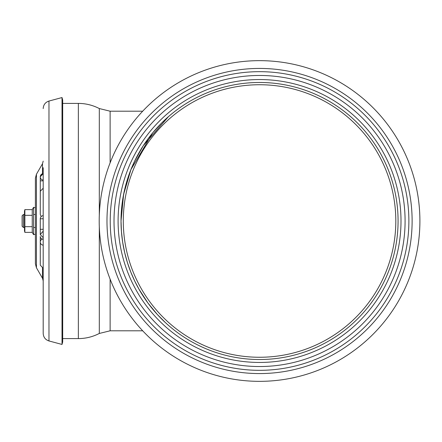 <?xml version="1.0" encoding="UTF-8"?>
<svg xmlns="http://www.w3.org/2000/svg" width="442" height="442" viewBox="0 0 442 442"><rect width="100%" height="100%" fill="white"/><g stroke="black" fill="none" stroke-linecap="round" stroke-linejoin="round"><path stroke-width="0.66" d="M134.722 160.954L143.313 145.656L168.49 116.616L161.739 122.92L152.7 132.849L130.931 169.579L123.611 194.403L121.031 221L121.44 231.608L122.666 242.222L124.694 252.642L127.451 262.681L130.838 272.195L134.722 281.04L130.838 272.195L127.451 262.686L124.694 252.642L122.666 242.222L121.44 231.608L121.031 221L121.44 210.392L122.666 199.778L124.694 189.358L127.451 179.319L130.838 169.805L134.722 160.96M134.722 281.046L138.943 289.123L147.943 303.041L157.374 314.527L165.529 322.721L157.38 314.533L147.943 303.041L138.943 289.123L134.722 281.046M123.29 221A136.258 136.258 0 0 1 327.682 102.997A136.258 136.258 0 0 1 327.682 339.003A136.258 136.258 0 0 1 123.29 221M152.7 309.151A138.517 138.517 0 0 1 297.367 87.743A138.517 138.517 0 0 1 377.424 293.759A138.517 138.517 0 0 1 157.374 314.527M259.553 359.517A138.517 138.517 0 0 1 121.031 221A138.517 138.517 0 0 1 259.553 82.483A138.517 138.517 0 0 1 398.071 221A138.517 138.517 0 0 1 259.553 359.517A138.517 138.517 0 0 1 121.031 221A138.517 138.517 0 0 1 259.553 82.483A138.517 138.517 0 0 1 398.071 221A138.517 138.517 0 0 1 259.553 359.517M259.553 366.534A145.534 145.534 0 0 1 114.014 221A145.534 145.534 0 0 1 259.553 75.466A145.534 145.534 0 0 1 405.087 221A145.534 145.534 0 0 1 259.553 366.534A145.534 145.534 0 0 1 114.014 221A145.534 145.534 0 0 1 259.553 75.466A145.534 145.534 0 0 1 405.087 221A145.534 145.534 0 0 1 259.553 366.534M259.553 370.33A149.33 149.33 0 0 1 110.224 221A149.33 149.33 0 0 1 259.553 71.67A149.33 149.33 0 0 1 408.878 221A149.33 149.33 0 0 1 259.553 370.33M106.981 221A152.573 152.573 0 0 1 259.553 68.427A152.573 152.573 0 0 1 412.121 221A152.573 152.573 0 0 1 259.553 373.573A152.573 152.573 0 0 1 106.981 221M99.201 221A160.347 160.347 0 0 1 259.553 60.653A160.347 160.347 0 0 1 419.9 221A160.347 160.347 0 0 1 259.553 381.347A160.347 160.347 0 0 1 99.201 221M62.687 103.4L78.361 103.4L78.361 338.6L62.687 338.6M42.874 245.122A3.116 3.116 0 0 1 43.194 238.934L43.194 268.255L40.272 265.145L40.272 242.05L40.272 265.145M40.272 201.066L40.272 214.409L41.167 216.591L41.708 216.149M42.31 215.851L43.084 215.674M40.272 214.409L40.272 191.309L43.194 188.198L43.194 215.663A3.116 3.116 0 0 0 40.272 218.773L43.194 218.773M43.194 173.651L40.272 176.767L40.272 180.833L40.272 176.778A3.116 3.116 180 0 1 43.194 173.651L43.194 173.833A3.116 3.116 180 0 0 40.272 176.944A3.116 3.116 180 0 0 43.194 180.054L43.194 180.861L42.874 180.833M40.316 231.183A3.116 2.702 0 0 0 40.272 231.641A3.116 2.702 0 0 0 40.305 232.006M40.272 202.276L40.31 190.822M43.194 173.833L43.194 179.69M40.272 176.944A3.116 3.116 0 0 0 43.194 180.054L43.194 179.888M43.194 167.722L43.194 333.423C43.426 337.229 45.355 339.743 48.974 340.953L62.018 344.445L62.018 97.555L48.974 101.047L48.974 340.953M42.498 268.134L42.498 278.267L36.443 267.78L36.443 174.22L35.399 178.12L35.399 263.88L35.399 234.188L33.581 234.674L33.581 207.326L35.399 207.812M62.018 97.555L62.687 100.063L62.687 341.937L62.018 344.445M32.249 226.685L32.249 209.63L32.249 226.685L24.868 226.685L24.868 232.37L32.249 232.37L32.249 226.685L32.249 232.37L33.581 234.674M24.868 232.37L24.487 230.829L24.487 211.171L24.868 209.63L24.868 226.685M33.581 207.326L32.249 209.63L24.868 209.63M32.249 215.315L24.868 215.315M23.398 214.503L22.1 215.801L22.1 226.199L23.398 227.497L23.398 214.503L24.487 214.503M33.581 214.503L35.399 214.503M259.553 362.446A141.446 141.446 0 0 1 137.053 150.274A141.446 141.446 0 0 1 382.048 150.274A141.446 141.446 0 0 1 259.553 362.446M259.553 370.324A149.324 149.324 0 0 1 130.23 146.335A149.324 149.324 0 0 1 388.872 146.335A149.324 149.324 0 0 1 259.553 370.324M142.694 111.196L110.119 111.196L110.119 162.849M110.119 279.151L110.119 330.804L142.694 330.804M99.306 226.807L99.306 333.45C92.737 336.843 85.759 338.561 78.361 338.6M110.119 111.196L99.306 108.55L99.306 215.193M43.194 180.861L40.272 180.833L40.272 190.817M43.194 239.21A3.116 2.702 180 0 1 40.272 236.514L40.272 242.757M43.194 229.299L40.272 229.299L40.272 234.564L42.874 231.486M36.443 174.22L42.498 163.733L42.498 173.778M99.306 108.55C92.737 105.157 85.759 103.439 78.361 103.4M110.119 330.804L99.306 333.45M40.272 218.773L40.272 234.564L43.194 237.674M36.443 267.78L35.399 263.88M42.498 278.267L43.194 280.869M42.498 163.733L43.194 161.131M48.974 101.047C45.355 102.257 43.426 104.771 43.194 108.577M35.399 227.497L33.581 227.497M24.487 227.497L23.398 227.497"/></g></svg>
